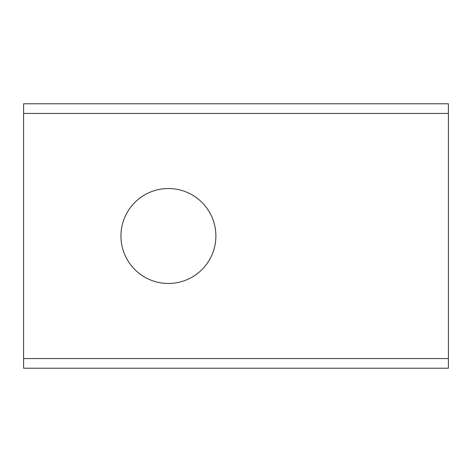 <?xml version="1.0" encoding="UTF-8"?>
<svg xmlns="http://www.w3.org/2000/svg" width="472" height="472" viewBox="0 0 472 472"><rect width="100%" height="100%" fill="white"/><g stroke="black" fill="none" stroke-linecap="round" stroke-linejoin="round"><path stroke-width="0.71" d="M448.4 358.567L448.4 103.781L23.6 103.781L23.6 368.219L448.4 368.219L448.4 358.567L23.6 358.567M120.944 236A47.471 47.471 0 0 0 192.151 277.111A47.471 47.471 0 0 0 192.151 194.889A47.471 47.471 0 0 0 120.944 236M448.4 113.433L23.6 113.433"/></g></svg>
